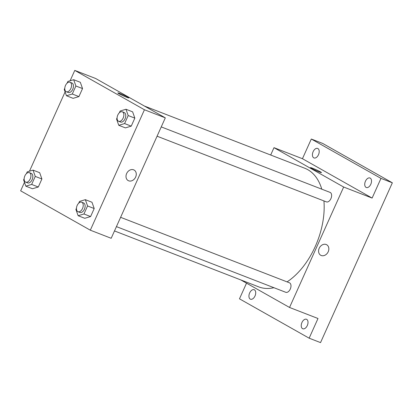 <?xml version="1.0" encoding="UTF-8"?>
<svg xmlns="http://www.w3.org/2000/svg" width="413" height="413" viewBox="0 0 413 413"><rect width="100%" height="100%" fill="white"/><g stroke="black" fill="none" stroke-linecap="round" stroke-linejoin="round"><path stroke-width="0.62" d="M270.685 155.02L273.989 147.673L302.45 158.711L311.299 139.026L322.682 143.44L392.35 182.804L320.534 342.604L309.151 338.185L239.478 298.826L246.52 283.158M311.299 139.026L380.967 178.385L392.35 182.804M380.967 178.385L372.118 198.075L343.657 187.032L289.539 307.463L317.995 318.5L309.151 338.185M326.683 244.744A6.045 4.817 -60.5 0 1 328.067 252.069A6.045 4.817 -60.5 0 1 321.242 255.508A6.045 4.817 -60.5 0 1 320.741 255.27A6.045 4.817 -60.5 0 1 319.523 247.64A6.045 4.817 -60.5 0 1 326.688 244.744A6.045 4.817 -60.5 0 1 328.067 252.069A6.045 4.817 -60.5 0 1 321.242 255.508A6.045 4.817 -60.5 0 1 320.736 255.27M307.308 325.532A5.09 3.056 111.2 0 1 302.791 328.763A5.09 3.056 111.2 0 1 301.949 322.501A5.09 3.056 111.2 0 1 306.472 319.27A5.09 3.056 111.2 0 1 307.308 325.532M255.007 295.982A5.09 3.056 111.2 0 1 250.484 299.213A5.09 3.056 111.2 0 1 249.648 292.951A5.09 3.056 111.2 0 1 254.165 289.72A5.09 3.056 111.2 0 1 255.007 295.982M318.495 154.71A5.09 3.056 111.2 0 1 313.973 157.942A5.09 3.056 111.2 0 1 313.137 151.679A5.09 3.056 111.2 0 1 317.659 148.448A5.09 3.056 111.2 0 1 318.495 154.71M370.802 184.26A5.09 3.056 111.2 0 1 366.279 187.492A5.09 3.056 111.2 0 1 365.443 181.23A5.09 3.056 111.2 0 1 369.96 177.998A5.09 3.056 111.2 0 1 370.802 184.26M302.45 158.711L372.118 198.075M114.494 230.934L258.755 286.89A63.633 38.218 -68.8 0 0 273.938 287.711M287.061 281.883A63.633 38.218 -68.8 0 0 323.931 200.924M321.789 189.175A63.633 38.218 -68.8 0 0 304.773 168.241L144.374 106.027M273.989 147.673L343.657 187.032M289.539 307.463L240.805 279.926M116.435 226.618L285.76 292.296A5.09 3.056 -68.8 0 0 290.447 288.656A5.09 3.056 -68.8 0 0 289.441 282.802L120.611 217.315M157.069 136.202L326.394 201.88A5.09 3.056 -68.8 0 0 331.081 198.24A5.09 3.056 -68.8 0 0 330.075 192.391L161.246 126.905M310.426 167.637A6.045 0.418 -155.8 0 1 314.36 168.969A6.045 0.418 -155.8 0 1 320.447 171.86A6.045 0.418 -155.8 0 1 321.453 172.588A6.045 0.418 -155.8 0 1 315.769 170.497A6.045 0.418 -155.8 0 1 310.426 167.637A6.045 0.418 -155.8 0 1 314.35 168.963A6.045 0.418 -155.8 0 1 320.447 171.86A6.045 0.418 -155.8 0 1 321.453 172.593M70.107 80.778L74.774 70.396L95.646 78.491L165.314 117.855L111.19 238.286L90.318 230.186L20.65 190.827L24.47 182.324M74.774 70.396L144.442 109.76L165.314 117.855M144.442 109.76L90.318 230.186M134.111 170.048A6.045 4.817 -60.5 0 1 135.49 177.373A6.045 4.817 -60.5 0 1 128.665 180.811A6.045 4.817 -60.5 0 1 128.164 180.574A6.045 4.817 -60.5 0 1 126.946 172.939A6.045 4.817 -60.5 0 1 134.111 170.048A6.045 4.817 -60.5 0 1 135.495 177.373A6.045 4.817 -60.5 0 1 128.665 180.811A6.045 4.817 -60.5 0 1 128.164 180.574M80.313 82.285L82.533 88.568L78.924 96.59L73.106 98.335L78.924 96.59L82.533 88.568L80.313 82.285L73.674 79.714L75.894 85.992L72.285 94.014L66.462 95.759L64.247 89.476L64.789 88.268M91.985 202.251L94.205 208.534L90.597 216.557L84.779 218.296L90.597 216.557L94.205 208.534L91.985 202.251L85.346 199.675L87.561 205.958L83.958 213.98L78.134 215.72L75.92 209.443L76.462 208.235M29.473 171.194L65.104 91.908M132.619 111.84L134.839 118.123L131.231 126.146L125.407 127.885L131.231 126.146L134.839 118.123L132.619 111.84L125.98 109.264L128.195 115.547L124.592 123.57L118.768 125.309L116.554 119.027L117.096 117.819M39.684 172.701L41.899 178.984L38.295 187.006L32.472 188.746L38.295 187.006L41.899 178.984L39.684 172.701L33.04 170.125L35.26 176.408L31.651 184.43L25.828 186.17L23.613 179.887L24.155 178.679M117.85 92.935A6.045 0.418 -155.8 0 1 121.783 94.267A6.045 0.418 -155.8 0 1 127.87 97.163A6.045 0.418 -155.8 0 1 128.877 97.891A6.045 0.418 -155.8 0 1 123.193 95.795A6.045 0.418 -155.8 0 1 117.85 92.935A6.045 0.418 -155.8 0 1 121.778 94.262A6.045 0.418 -155.8 0 1 127.87 97.163A6.045 0.418 -155.8 0 1 128.877 97.891M26.437 173.61L27.217 171.865L33.04 170.125M25.699 182.159L27.594 182.892A5.09 3.056 -68.8 0 0 32.286 179.252A5.09 3.056 -68.8 0 0 31.274 173.403L29.38 172.665A5.09 3.056 -68.8 0 0 24.77 176.103A5.09 3.056 -68.8 0 0 25.456 182.045A5.09 3.056 -68.8 0 0 25.699 182.159A5.09 3.056 -68.8 0 0 30.386 178.519A5.09 3.056 -68.8 0 0 29.38 172.665M35.26 176.408L41.899 178.984M31.651 184.43L38.295 187.006M25.828 186.17L32.472 188.746M67.071 83.194L67.851 81.454L73.674 79.714M66.333 91.743L68.228 92.481A5.09 3.056 -68.8 0 0 72.92 88.841A5.09 3.056 -68.8 0 0 71.908 82.987L70.014 82.254A5.09 3.056 -68.8 0 0 65.404 85.687A5.09 3.056 -68.8 0 0 66.09 91.629A5.09 3.056 -68.8 0 0 66.333 91.743A5.09 3.056 -68.8 0 0 71.021 88.103A5.09 3.056 -68.8 0 0 70.014 82.254M75.894 85.992L82.533 88.568M72.285 94.014L78.924 96.59M66.462 95.759L73.106 98.335M78.738 203.16L79.523 201.42L85.346 199.675M78.005 211.709L79.9 212.447A5.09 3.056 -68.8 0 0 84.593 208.808A5.09 3.056 -68.8 0 0 83.581 202.953L81.686 202.22A5.09 3.056 -68.8 0 0 77.076 205.653A5.09 3.056 -68.8 0 0 77.763 211.595A5.09 3.056 -68.8 0 0 78.005 211.709A5.09 3.056 -68.8 0 0 82.693 208.069A5.09 3.056 -68.8 0 0 81.686 202.22M87.561 205.958L94.205 208.534M83.958 213.98L90.597 216.557M78.134 215.72L84.779 218.296M119.372 112.749L120.157 111.004L125.98 109.264M118.634 121.298L120.534 122.031A5.09 3.056 -68.8 0 0 125.227 118.392A5.09 3.056 -68.8 0 0 124.215 112.543L122.32 111.804A5.09 3.056 -68.8 0 0 117.71 115.237A5.09 3.056 -68.8 0 0 118.397 121.179A5.09 3.056 -68.8 0 0 118.634 121.298A5.09 3.056 -68.8 0 0 123.327 117.653A5.09 3.056 -68.8 0 0 122.32 111.804M128.195 115.547L134.839 118.123M124.592 123.57L131.231 126.146M118.768 125.309L125.407 127.885"/></g></svg>

